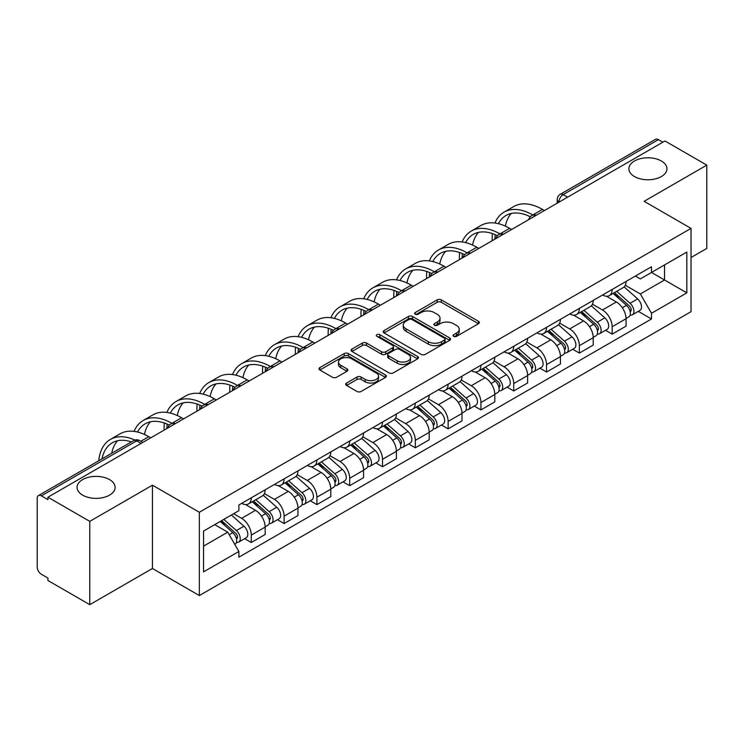 <?xml version="1.0" encoding="UTF-8"?>
<svg xmlns="http://www.w3.org/2000/svg" width="744" height="744" viewBox="0 0 744 744"><rect width="100%" height="100%" fill="white"/><g stroke="black" fill="none" stroke-linecap="round" stroke-linejoin="round"><path stroke-width="1.12" d="M453.654 336.362A2.046 1.181 0 0 0 456.546 336.362L478.476 323.705A2.92 1.683 0 0 0 479.331 322.505A2.92 1.683 0 0 0 478.476 321.315L441.322 299.869A2.92 1.683 0 0 0 437.193 299.869L415.264 312.526A2.046 1.181 0 0 0 414.659 313.363A2.046 1.181 0 0 0 415.264 314.201A2.046 1.181 0 0 0 418.147 314.201L420.992 312.554A9.337 5.394 0 0 1 434.198 312.554L437.295 314.349A9.337 5.394 0 0 1 440.029 318.162A9.337 5.394 0 0 1 437.295 321.975L434.459 323.612A2.046 1.181 0 0 0 433.864 324.449A2.046 1.181 0 0 0 434.459 325.277A2.046 1.181 0 0 0 437.351 325.277L440.188 323.64A9.337 5.394 0 0 1 453.394 323.64L456.491 325.426A9.337 5.394 0 0 1 459.234 329.239A9.337 5.394 0 0 1 456.491 333.061L453.654 334.698A2.046 1.181 0 0 0 453.059 335.525A2.046 1.181 0 0 0 453.654 336.362L453.654 334.698M109.545 479.601A19.037 10.993 0 0 0 88.796 477.22A19.037 10.993 0 0 0 77.05 487.366A19.037 10.993 0 0 0 82.621 495.141A19.037 10.993 0 0 0 103.37 497.522A19.037 10.993 0 0 0 115.115 487.366A19.037 10.993 0 0 0 109.545 479.601M661.379 161.002A19.037 10.993 0 0 0 640.631 158.621A19.037 10.993 0 0 0 628.885 168.776A19.037 10.993 0 0 0 634.455 176.542A19.037 10.993 0 0 0 655.204 178.923A19.037 10.993 0 0 0 666.95 168.776A19.037 10.993 0 0 0 661.379 161.002M346.574 383.048A2.92 1.683 0 0 0 345.718 384.248A2.92 1.683 0 0 0 346.574 385.439L356.999 391.456A2.92 1.683 0 0 0 361.128 391.456L385.485 377.394A2.92 1.683 0 0 0 386.341 376.204A2.92 1.683 0 0 0 385.485 375.004L348.332 353.558A2.92 1.683 0 0 0 344.202 353.558L319.846 367.62A2.92 1.683 0 0 0 318.99 368.81A2.92 1.683 0 0 0 319.846 370.001L332.428 377.273A2.92 1.683 0 0 0 336.558 377.273L346.983 371.256A2.92 1.683 0 0 0 347.839 370.066A2.92 1.683 0 0 0 346.983 368.866L340.743 365.267A7.812 4.51 0 0 1 338.455 362.077A7.812 4.51 0 0 1 343.272 357.911A7.812 4.51 0 0 1 351.782 358.887L376.25 373.014A7.812 4.51 0 0 1 378.538 376.204A7.812 4.51 0 0 1 373.711 380.361A7.812 4.51 0 0 1 365.202 379.384L361.128 377.031A2.92 1.683 0 0 0 356.999 377.031L346.574 383.048L346.574 385.439M199.346 512.263L152.446 485.181L89.773 521.367L47.923 497.206L664.95 140.969L706.8 165.131L644.127 201.317L691.027 228.389L199.346 512.263L199.346 595.553L691.027 311.68L691.027 228.389M421.197 354.386A2.92 1.683 0 0 0 425.326 354.386L449.683 340.324A2.92 1.683 0 0 0 450.538 339.134A2.92 1.683 0 0 0 449.683 337.943L412.529 316.488A2.92 1.683 0 0 0 408.4 316.488L384.043 330.55A2.92 1.683 0 0 0 383.188 331.75A2.92 1.683 0 0 0 384.043 332.94L421.197 354.386M377.738 336.809A2.046 1.181 0 0 1 379.812 337.097L379.812 334.67L417.579 356.478A2.92 1.683 0 0 1 418.435 357.669A2.92 1.683 0 0 1 417.579 358.859L393.223 372.921A2.92 1.683 0 0 1 389.093 372.921L351.94 351.466L351.94 349.085A2.92 1.683 0 0 0 351.084 350.275A2.92 1.683 0 0 0 351.94 351.466M351.94 349.085L362.365 343.068A2.92 1.683 0 0 1 366.494 343.068L381.56 351.773A2.92 1.683 0 0 0 385.69 351.773L392.609 347.774A2.92 1.683 0 0 0 393.464 346.583A2.92 1.683 0 0 0 392.609 345.393L376.92 336.334A2.046 1.181 0 0 1 376.315 335.498A2.046 1.181 0 0 1 377.58 334.409A2.046 1.181 0 0 1 379.812 334.67M89.773 521.367L89.773 604.658L47.923 580.497L47.923 578.069L41.404 574.303A5.952 3.432 -120 0 1 37.2 567.021L37.2 498.294A5.952 3.432 -120 0 1 38.428 495.578L133.697 440.578A5.952 3.432 60 0 1 136.673 440.867L41.404 495.867A5.952 3.432 -120 0 0 38.428 495.578M691.027 257.526L706.8 248.422L706.8 165.131M89.773 604.658L152.446 568.481L199.346 595.553M47.923 497.206L47.923 499.633L41.404 495.867M567.579 197.188L563.161 194.64A5.952 3.432 60 0 0 560.186 194.342L655.455 139.342A5.952 3.432 60 0 1 658.431 139.63L563.161 194.64A5.952 3.432 120 0 0 558.958 201.922L558.958 202.163M662.848 142.188L658.431 139.63M612.163 289.463A13.68 7.896 60 0 1 609.327 295.601L623.212 287.593A13.68 7.896 -120 0 0 626.048 281.446M592.466 304.194L602.491 309.978A13.68 7.896 60 0 1 612.163 326.737L626.048 318.72A13.68 7.896 -120 0 0 616.367 301.971L606.434 296.233M626.048 318.72L626.048 326.132L612.163 334.14L605.514 330.299M609.327 295.601A13.68 7.896 60 0 1 602.594 294.987M612.163 326.737L612.163 334.14M579.353 308.407A13.68 7.896 60 0 1 576.526 314.545L590.401 306.528A13.68 7.896 -120 0 0 593.238 300.39M572.703 349.243L579.353 353.084L593.238 345.067L593.238 337.664A13.68 7.896 -120 0 0 583.566 320.906L573.624 315.177M576.526 314.545A13.68 7.896 60 0 1 569.792 313.931M559.655 323.138L569.681 328.922A13.68 7.896 60 0 1 579.353 345.681L579.353 353.084M546.552 327.341A13.68 7.896 60 0 1 543.715 333.489L557.6 325.472A13.68 7.896 -120 0 0 560.427 319.334M539.893 368.187L546.552 372.028L560.427 364.011L560.427 356.608A13.68 7.896 -120 0 0 550.755 339.85L540.823 334.112M543.715 333.489A13.68 7.896 60 0 1 536.982 332.866M526.854 342.073L536.88 347.867A13.68 7.896 60 0 1 546.552 364.616L546.552 372.028M513.741 346.286A13.68 7.896 60 0 1 510.914 352.423L524.79 344.416A13.68 7.896 -120 0 0 527.626 338.269M507.092 387.122L513.741 390.963L527.626 382.955L527.626 375.543A13.68 7.896 -120 0 0 517.945 358.794L508.013 353.056M510.914 352.423A13.68 7.896 60 0 1 504.172 351.81M494.044 361.017L504.069 366.801A13.68 7.896 60 0 1 513.741 383.56L513.741 390.963M480.94 365.23A13.68 7.896 60 0 1 478.104 371.368L491.979 363.351A13.68 7.896 -120 0 0 494.816 357.213M474.281 406.066L480.94 409.907L494.816 401.89L494.816 394.487A13.68 7.896 -120 0 0 485.144 377.729L475.211 372M478.104 371.368A13.68 7.896 60 0 1 471.371 370.754M461.233 379.961L471.259 385.745A13.68 7.896 60 0 1 480.94 402.504L480.94 409.907M448.13 384.164A13.68 7.896 60 0 1 445.293 390.312L459.178 382.295A13.68 7.896 -120 0 0 462.005 376.157M441.471 425.01L448.13 428.851L462.005 420.834L462.005 413.432A13.68 7.896 -120 0 0 452.333 396.673L442.401 390.935M445.293 390.312A13.68 7.896 60 0 1 438.56 389.689M428.432 398.896L438.458 404.69A13.68 7.896 60 0 1 448.13 421.439L448.13 428.851M415.319 403.108A13.68 7.896 60 0 1 412.492 409.247L426.368 401.239A13.68 7.896 -120 0 0 429.204 395.092M408.67 443.945L415.319 447.786L429.204 439.778L429.204 432.366A13.68 7.896 -120 0 0 419.532 415.617L409.591 409.879M412.492 409.247A13.68 7.896 60 0 1 405.75 408.633M395.622 417.84L405.647 423.624A13.68 7.896 60 0 1 415.319 440.383L415.319 447.786M382.518 422.053A13.68 7.896 60 0 1 379.682 428.191L393.557 420.174A13.68 7.896 -120 0 0 396.394 414.036M375.86 462.889L382.518 466.73L396.394 458.713L396.394 451.31A13.68 7.896 -120 0 0 386.722 434.552L376.789 428.823M379.682 428.191A13.68 7.896 60 0 1 372.949 427.577M362.821 436.784L372.837 442.568A13.68 7.896 60 0 1 382.518 459.327L382.518 466.73M349.708 440.987A13.68 7.896 60 0 1 346.871 447.135L360.756 439.118A13.68 7.896 -120 0 0 363.584 432.98M343.049 481.833L349.708 485.674L363.584 477.657L363.584 470.255A13.68 7.896 -120 0 0 353.912 453.496L343.979 447.758M346.871 447.135A13.68 7.896 60 0 1 340.138 446.512M330.011 455.719L340.036 461.513A13.68 7.896 60 0 1 349.708 478.262L349.708 485.674M316.898 459.932A13.68 7.896 60 0 1 314.07 466.07L327.946 458.062A13.68 7.896 -120 0 0 330.782 451.915M310.248 500.768L316.898 504.609L330.782 496.601L330.782 489.189A13.68 7.896 -120 0 0 321.11 472.44L311.169 466.702M314.07 466.07A13.68 7.896 60 0 1 307.337 465.456M297.2 474.663L307.226 480.447A13.68 7.896 60 0 1 316.898 497.206L316.898 504.609M284.096 478.876A13.68 7.896 60 0 1 281.26 485.014L295.145 476.997A13.68 7.896 -120 0 0 297.972 470.859M277.438 519.712L284.096 523.553L297.972 515.536L297.972 508.133A13.68 7.896 -120 0 0 288.3 491.375L278.368 485.646M281.26 485.014A13.68 7.896 60 0 1 274.527 484.4M264.399 493.607L274.424 499.391A13.68 7.896 60 0 1 284.096 516.15L284.096 523.553M251.286 497.81A13.68 7.896 60 0 1 248.45 503.958L262.334 495.941A13.68 7.896 -120 0 0 265.171 489.803M244.637 538.656L251.286 542.497L265.171 534.48L265.171 527.077A13.68 7.896 -120 0 0 255.49 510.319L245.557 504.581M248.45 503.958A13.68 7.896 60 0 1 241.716 503.335M233.625 513.723L241.614 518.336A13.68 7.896 60 0 1 251.286 535.085L251.286 542.497M635.404 276.043L640.342 278.898L686.824 252.067L664.531 264.938L664.531 279.995L640.342 293.954L625.276 285.25M203.549 546.133L227.729 532.174L238.88 551.481L203.549 571.876L203.549 531.077L238.88 510.682L238.88 504.981L651.493 266.761L651.493 272.462L686.824 292.866L651.493 313.261L640.342 293.954M686.824 252.067L686.824 292.866M238.88 551.481L238.88 557.191L651.493 318.971L651.493 313.261M152.446 485.181L152.446 568.481M227.729 532.174L214.691 524.65M638.315 311.364L651.493 318.971M454.472 336.651L456.491 335.488A9.337 5.394 0 0 0 459.234 331.675L459.234 329.239M440.029 318.162L440.029 320.59A9.337 5.394 0 0 1 437.295 324.403L435.277 325.565M478.439 323.724L441.322 302.297A2.92 1.683 0 0 0 437.193 302.297L416.082 314.489M449.646 340.352L412.529 318.916A2.92 1.683 0 0 0 408.4 318.916L384.081 332.959M444.521 339.971A2.046 1.181 0 0 0 445.117 339.134A2.046 1.181 0 0 0 444.521 338.297L411.906 319.474A2.046 1.181 0 0 0 409.014 319.474L406.019 321.194A9.337 5.394 0 0 0 403.285 325.016A9.337 5.394 0 0 0 406.019 328.829L428.321 341.701A9.337 5.394 0 0 0 441.527 341.701L444.521 339.971L444.521 342.398A2.046 1.181 0 0 0 445.117 341.561L445.117 339.134M403.285 325.016L403.285 327.444A9.337 5.394 0 0 0 406.019 331.257L406.019 328.829M444.521 342.398L441.527 344.128A9.337 5.394 0 0 1 428.321 344.128L406.019 331.257M351.977 351.493L362.365 345.495L362.365 343.068M393.464 346.583L393.464 349.01A2.92 1.683 0 0 1 392.609 350.201L385.69 354.2A2.92 1.683 0 0 1 381.56 354.2L366.494 345.495A2.92 1.683 0 0 0 362.365 345.495M379.812 337.097L417.542 358.878M397.203 360.793A7.812 4.51 0 0 0 405.713 361.77A7.812 4.51 0 0 0 410.53 357.604A7.812 4.51 0 0 0 408.242 354.423L399.621 349.447A2.92 1.683 0 0 0 395.492 349.447L388.582 353.437A2.92 1.683 0 0 0 387.726 354.628A2.92 1.683 0 0 0 388.582 355.818L397.203 360.793L397.203 363.221A7.812 4.51 0 0 0 405.713 364.197A7.812 4.51 0 0 0 410.53 360.04L410.53 357.604M387.726 354.628L387.726 357.055A2.92 1.683 0 0 0 388.582 358.245L388.582 355.818M397.203 363.221L388.582 358.245M378.538 376.204L378.538 378.631A7.812 4.51 0 0 1 373.711 382.797A7.812 4.51 0 0 1 365.202 381.812L361.128 379.459A2.92 1.683 0 0 0 356.999 379.459L346.611 385.457M338.455 362.077L338.455 364.504A7.812 4.51 0 0 0 340.743 367.694L340.743 365.267M346.946 371.275L340.743 367.694M385.448 377.413L348.332 355.985A2.92 1.683 0 0 0 344.202 355.985L319.883 370.028M613.112 293.424L626.485 305.347A7.431 4.297 60 0 1 628.82 316.851L626.039 318.451M613.465 293.741L619.761 297.368M614.46 292.643L629.34 305.914A3.571 2.065 60 0 1 630.456 311.438A3.571 2.065 60 0 1 630.131 311.559M616.692 291.36L630.056 303.282A7.431 4.297 60 0 1 632.391 314.786A7.431 4.297 60 0 1 630.149 315.019M624.142 286.877L637.627 298.911A7.431 4.297 60 0 1 639.961 310.415L632.391 314.786M544.45 210.543L542.45 209.39A57.4 33.136 -120 0 0 513.751 206.544L504.079 212.133A57.4 33.136 -120 0 0 494.946 223.023M533.02 215.118L532.778 214.97A57.4 33.136 -120 0 0 504.079 212.133M492.416 233.588A57.4 33.136 -120 0 0 492.184 238.406L492.184 240.712M494.927 239.131A53.531 30.904 60 0 1 495.216 234.676M498.406 223.674A53.531 30.904 60 0 1 506.013 215.481A53.531 30.904 60 0 1 530.249 216.764M505.353 226.12A53.531 30.904 60 0 1 511.286 213.454M580.301 312.359L593.675 324.291A7.431 4.297 60 0 1 596.009 335.786L593.238 337.385M580.664 312.675L586.951 316.312M581.659 311.587L596.53 324.858A3.571 2.065 60 0 1 597.646 330.373A3.571 2.065 60 0 1 597.32 330.503M583.882 310.294L597.246 322.226A7.431 4.297 60 0 1 599.58 333.721A7.431 4.297 60 0 1 597.339 333.963M591.331 305.821L604.816 317.855A7.431 4.297 60 0 1 607.151 329.35L599.58 333.721M547.5 331.303L560.864 343.235A7.431 4.297 60 0 1 563.199 354.73L560.427 356.329M547.854 331.619L554.15 335.256M548.849 330.522L563.72 343.793A3.571 2.065 60 0 1 564.845 349.317A3.571 2.065 60 0 1 564.519 349.447M551.072 329.239L564.445 341.171A7.431 4.297 60 0 1 566.779 352.665A7.431 4.297 60 0 1 564.529 352.907M558.53 324.765L572.015 336.8A7.431 4.297 60 0 1 574.349 348.294L566.779 352.665M511.639 229.487L509.64 228.334A57.4 33.136 -120 0 0 480.94 225.488L471.268 231.068A57.4 33.136 -120 0 0 462.136 241.967M500.219 234.053L499.968 233.914A57.4 33.136 -120 0 0 471.268 231.068M459.606 252.532A57.4 33.136 -120 0 0 459.383 257.35L459.383 259.656M462.117 258.075A53.531 30.904 60 0 1 462.415 253.62M465.605 242.618A53.531 30.904 60 0 1 473.203 234.416A53.531 30.904 60 0 1 497.438 235.709M472.552 245.055A53.531 30.904 60 0 1 478.476 232.388M478.829 248.422L476.839 247.268A57.4 33.136 -120 0 0 448.139 244.423L438.458 250.012A57.4 33.136 -120 0 0 429.325 260.902M467.409 252.997L467.158 252.858A57.4 33.136 -120 0 0 438.458 250.012M426.796 271.467A57.4 33.136 -120 0 0 426.572 276.294L426.572 278.591M429.316 277.01A53.531 30.904 60 0 1 429.604 272.555M432.794 261.553A53.531 30.904 60 0 1 440.392 253.36A53.531 30.904 60 0 1 464.637 254.653M439.741 263.999A53.531 30.904 60 0 1 445.675 251.333M514.69 350.247L528.063 362.17A7.431 4.297 60 0 1 530.398 373.674L527.617 375.274M515.043 350.564L521.339 354.191M516.038 349.466L530.918 362.737A3.571 2.065 60 0 1 532.034 368.261A3.571 2.065 60 0 1 531.709 368.382M518.27 348.183L531.635 360.105A7.431 4.297 60 0 1 533.969 371.609A7.431 4.297 60 0 1 531.728 371.842M525.72 343.7L539.205 355.734A7.431 4.297 60 0 1 541.539 367.238L533.969 371.609M481.889 369.182L495.253 381.114A7.431 4.297 60 0 1 497.587 392.609L494.816 394.208M482.242 369.498L488.529 373.135M483.237 368.401L498.108 381.681A3.571 2.065 60 0 1 499.233 387.196A3.571 2.065 60 0 1 498.908 387.326M485.46 367.118L498.824 379.049A7.431 4.297 60 0 1 501.158 390.544A7.431 4.297 60 0 1 498.917 390.786M492.919 362.644L506.404 374.678A7.431 4.297 60 0 1 508.738 386.173L501.158 390.544M449.078 388.126L462.443 400.058A7.431 4.297 60 0 1 464.777 411.553L462.005 413.153M449.432 388.442L455.728 392.069M450.427 387.345L465.298 400.616A3.571 2.065 60 0 1 466.423 406.14A3.571 2.065 60 0 1 466.097 406.271M452.65 386.062L466.023 397.993A7.431 4.297 60 0 1 468.357 409.488A7.431 4.297 60 0 1 466.107 409.73M460.108 381.588L473.593 393.623A7.431 4.297 60 0 1 475.928 405.117L468.357 409.488M446.028 267.366L444.029 266.213A57.4 33.136 -120 0 0 415.329 263.367L405.657 268.956A57.4 33.136 -120 0 0 396.524 279.846M434.598 271.941L434.357 271.793A57.4 33.136 -120 0 0 405.657 268.956M393.995 290.411A57.4 33.136 -120 0 0 393.762 295.228L393.762 297.535M396.506 295.954A53.531 30.904 60 0 1 396.803 291.499M399.984 280.497A53.531 30.904 60 0 1 407.591 272.304A53.531 30.904 60 0 1 431.827 273.587M406.94 282.943A53.531 30.904 60 0 1 412.864 270.277M413.218 286.31L411.218 285.157A57.4 33.136 -120 0 0 382.518 282.311L372.846 287.891A57.4 33.136 -120 0 0 363.714 298.79M401.797 290.876L401.546 290.737A57.4 33.136 -120 0 0 372.846 287.891M361.184 309.355A57.4 33.136 -120 0 0 360.961 314.173L360.961 316.479M363.704 314.898A53.531 30.904 60 0 1 363.993 310.443M367.183 299.441A53.531 30.904 60 0 1 374.781 291.239A53.531 30.904 60 0 1 399.017 292.532M374.13 301.878A53.531 30.904 60 0 1 380.054 289.211M380.417 305.245L378.417 304.091A57.4 33.136 -120 0 0 349.717 301.246L340.036 306.835A57.4 33.136 -120 0 0 330.903 317.725M368.987 309.82L368.736 309.681A57.4 33.136 -120 0 0 340.036 306.835M328.383 328.29A57.4 33.136 -120 0 0 328.151 333.117L328.151 335.414M330.894 333.833A53.531 30.904 60 0 1 331.182 329.378M334.372 318.376A53.531 30.904 60 0 1 341.97 310.183A53.531 30.904 60 0 1 366.215 311.476M341.319 320.822A53.531 30.904 60 0 1 347.253 308.156M416.268 407.07L429.641 418.993A7.431 4.297 60 0 1 431.976 430.488L429.195 432.097M416.621 407.387L422.918 411.014M417.617 406.289L432.497 419.56A3.571 2.065 60 0 1 433.613 425.084A3.571 2.065 60 0 1 433.287 425.205M419.849 405.006L433.213 416.928A7.431 4.297 60 0 1 435.547 428.432A7.431 4.297 60 0 1 433.306 428.665M427.298 400.523L440.783 412.557A7.431 4.297 60 0 1 443.117 424.061L435.547 428.432M347.606 324.189L345.607 323.036A57.4 33.136 -120 0 0 316.907 320.19L307.235 325.779A57.4 33.136 -120 0 0 298.102 336.669M336.186 328.764L335.935 328.616A57.4 33.136 -120 0 0 307.235 325.779M295.573 347.234A57.4 33.136 -120 0 0 295.349 352.052L295.349 354.358M298.084 352.777A53.531 30.904 60 0 1 298.381 348.322M301.562 337.32A53.531 30.904 60 0 1 309.169 329.127A53.531 30.904 60 0 1 333.405 330.41M308.518 339.766A53.531 30.904 60 0 1 314.442 327.1M383.467 426.005L396.831 437.937A7.431 4.297 60 0 1 399.165 449.432L396.394 451.031M383.82 426.321L390.107 429.958M384.815 425.224L399.686 438.504A3.571 2.065 60 0 1 400.811 444.019A3.571 2.065 60 0 1 400.486 444.149M387.038 423.941L400.412 435.872A7.431 4.297 60 0 1 402.746 447.367A7.431 4.297 60 0 1 400.495 447.609M394.497 419.467L407.982 431.501A7.431 4.297 60 0 1 410.316 442.996L402.746 447.367M314.796 343.133L312.796 341.97A57.4 33.136 -120 0 0 284.096 339.134L274.424 344.714A57.4 33.136 -120 0 0 265.292 355.613M303.375 347.699L303.124 347.56A57.4 33.136 -120 0 0 274.424 344.714M262.762 366.178A57.4 33.136 -120 0 0 262.539 370.996L262.539 373.302M265.283 371.721A53.531 30.904 60 0 1 265.571 367.266M268.761 356.264A53.531 30.904 60 0 1 276.359 348.062A53.531 30.904 60 0 1 300.595 349.354M275.708 358.701A53.531 30.904 60 0 1 281.641 346.034M350.657 444.949L364.021 456.881A7.431 4.297 60 0 1 366.355 468.376L363.584 469.976M351.01 445.265L357.306 448.892M352.005 444.168L366.885 457.439A3.571 2.065 60 0 1 368.001 462.963A3.571 2.065 60 0 1 367.676 463.094M354.228 442.885L367.601 454.817A7.431 4.297 60 0 1 369.935 466.311A7.431 4.297 60 0 1 367.685 466.553M361.686 438.411L375.171 450.446A7.431 4.297 60 0 1 377.506 461.94L369.935 466.311M281.995 362.068L279.995 360.914A57.4 33.136 -120 0 0 251.295 358.069L241.623 363.658A57.4 33.136 -120 0 0 232.491 374.548M270.565 366.643L270.323 366.504A57.4 33.136 -120 0 0 241.623 363.658M229.961 385.113A57.4 33.136 -120 0 0 229.729 389.94L229.729 392.237M232.472 390.656A53.531 30.904 60 0 1 232.76 386.201M235.95 375.199A53.531 30.904 60 0 1 243.548 367.006A53.531 30.904 60 0 1 267.793 368.299M242.897 377.645A53.531 30.904 60 0 1 248.831 364.978M317.846 463.893L331.219 475.816A7.431 4.297 60 0 1 333.554 487.311L330.782 488.92M318.2 464.209L324.496 467.837M319.195 463.112L334.075 476.383A3.571 2.065 60 0 1 335.191 481.898A3.571 2.065 60 0 1 334.865 482.028M321.427 461.829L334.791 473.751A7.431 4.297 60 0 1 337.125 485.255A7.431 4.297 60 0 1 334.884 485.488M328.876 457.346L342.361 469.38A7.431 4.297 60 0 1 344.695 480.884L337.125 485.255M249.184 381.012L247.185 379.858A57.4 33.136 -120 0 0 218.485 377.013L208.813 382.602A57.4 33.136 -120 0 0 199.68 393.492M237.764 385.587L237.513 385.439A57.4 33.136 -120 0 0 208.813 382.602M197.151 404.057A57.4 33.136 -120 0 0 196.928 408.875L196.928 411.181M199.662 409.6A53.531 30.904 60 0 1 199.959 405.145M203.149 394.143A53.531 30.904 60 0 1 210.747 385.95A53.531 30.904 60 0 1 234.983 387.233M210.096 396.589A53.531 30.904 60 0 1 216.02 383.923M285.045 482.828L298.409 494.76A7.431 4.297 60 0 1 300.743 506.255L297.972 507.854M285.398 483.144L291.685 486.781M286.394 482.047L301.264 495.327A3.571 2.065 60 0 1 302.389 500.842A3.571 2.065 60 0 1 302.064 500.972M288.616 480.764L301.99 492.695A7.431 4.297 60 0 1 304.324 504.19A7.431 4.297 60 0 1 302.073 504.432M296.075 476.29L309.56 488.324A7.431 4.297 60 0 1 311.894 499.819L304.324 504.19M216.374 399.956L214.384 398.793A57.4 33.136 -120 0 0 185.675 395.957L176.002 401.537A57.4 33.136 -120 0 0 166.87 412.436M204.953 404.522L204.702 404.383A57.4 33.136 -120 0 0 176.002 401.537M164.34 423.001A57.4 33.136 -120 0 0 164.117 427.819L164.117 430.125M166.861 428.544A53.531 30.904 60 0 1 167.149 424.089M170.339 413.087A53.531 30.904 60 0 1 177.937 404.885A53.531 30.904 60 0 1 202.173 406.178M177.286 415.524A53.531 30.904 60 0 1 183.219 402.857M252.235 501.772L265.608 513.704A7.431 4.297 60 0 1 267.942 525.199L265.162 526.799M252.588 502.088L258.884 505.715M253.583 500.991L268.463 514.262A3.571 2.065 60 0 1 269.579 519.786A3.571 2.065 60 0 1 269.254 519.917M255.815 499.708L269.179 511.639A7.431 4.297 60 0 1 271.514 523.134A7.431 4.297 60 0 1 269.272 523.376M263.264 495.234L276.749 507.269A7.431 4.297 60 0 1 279.084 518.763L271.514 523.134M183.573 418.891L181.573 417.737A57.4 33.136 -120 0 0 152.873 414.892L143.201 420.481A57.4 33.136 -120 0 0 134.069 431.371M172.143 423.466L171.901 423.327A57.4 33.136 -120 0 0 143.201 420.481M137.528 432.022A53.531 30.904 60 0 1 145.136 423.829A53.531 30.904 60 0 1 169.372 425.122M144.476 434.468A53.531 30.904 60 0 1 150.409 421.802M220.243 521.442L232.798 532.639A7.431 4.297 60 0 1 235.132 544.134L234.76 544.348M220.373 521.367L226.074 524.659M221.591 520.661L235.653 533.206A3.571 2.065 60 0 1 236.769 538.721A3.571 2.065 60 0 1 236.443 538.851M223.823 519.377L236.369 530.574A7.431 4.297 60 0 1 238.703 542.078A7.431 4.297 60 0 1 236.462 542.311M231.393 515.006L243.939 526.203A7.431 4.297 60 0 1 246.273 537.707L238.703 542.078M150.762 437.835L148.763 436.682A57.4 33.136 -120 0 0 120.063 433.836L110.391 439.425A57.4 33.136 -120 0 0 98.738 460.759M134.841 440.067A57.4 33.136 -120 0 0 110.391 439.425M102.021 458.862A53.531 30.904 60 0 1 112.325 442.773A53.531 30.904 60 0 1 131.409 441.899M111.702 453.273A53.531 30.904 60 0 1 117.599 440.746M559.172 202.043L558.958 201.922A5.952 3.432 0 0 1 557.219 199.494L557.219 203.168M284.096 516.15L297.972 508.133M316.898 497.206L330.782 489.189M349.708 478.262L363.584 470.255M382.518 459.327L396.394 451.31M415.319 440.383L429.204 432.366M448.13 421.439L462.005 413.432M480.94 402.504L494.816 394.487M513.741 383.56L527.626 375.543M546.552 364.616L560.427 356.608M579.353 345.681L593.238 337.664M251.286 535.085L265.171 527.077M241.614 518.336L255.49 510.319M274.424 499.391L288.3 491.375M307.226 480.447L321.11 472.44M340.036 461.513L353.912 453.496M372.837 442.568L386.722 434.552M405.647 423.624L419.532 415.617M438.458 404.69L452.333 396.673M471.259 385.745L485.144 377.729M504.069 366.801L517.945 358.794M536.88 347.867L550.755 339.85M569.681 328.922L583.566 320.906M602.491 309.978L616.367 301.971M535.875 215.49A5.952 3.432 120 0 0 533.253 217.006M503.065 234.434A5.952 3.432 120 0 0 500.442 235.95M470.264 253.369A5.952 3.432 120 0 0 467.632 254.885M437.453 272.313A5.952 3.432 120 0 0 434.831 273.829M404.652 291.257A5.952 3.432 120 0 0 402.02 292.773M371.842 310.192A5.952 3.432 120 0 0 369.219 311.708M339.032 329.136A5.952 3.432 120 0 0 336.409 330.652M306.23 348.08A5.952 3.432 120 0 0 303.599 349.596M273.42 367.015A5.952 3.432 120 0 0 270.797 368.531M240.61 385.959A5.952 3.432 120 0 0 237.987 387.475M207.809 404.903A5.952 3.432 120 0 0 205.177 406.419M174.998 423.838A5.952 3.432 120 0 0 172.376 425.354M141.09 443.415L136.673 440.867A5.952 3.432 120 0 1 139.649 440.578A5.952 5.952 0 0 0 133.697 440.578M456.491 335.488L456.491 333.061M434.459 325.277L434.459 323.612M437.295 324.403L437.295 321.975M415.264 314.201L415.264 312.526M437.193 302.297L437.193 299.869M441.322 302.297L441.322 299.869M478.476 323.705L478.476 321.315M384.043 332.94L384.043 330.55M408.4 318.916L408.4 316.488M412.529 318.916L412.529 316.488M449.683 340.324L449.683 337.943M428.321 344.128L428.321 341.701M441.527 344.128L441.527 341.701M366.494 345.495L366.494 343.068M381.56 354.2L381.56 351.773M385.69 354.2L385.69 351.773M392.609 350.201L392.609 347.774M417.579 358.859L417.579 356.478M356.999 379.459L356.999 377.031M361.128 379.459L361.128 377.031M365.202 381.812L365.202 379.384M346.983 371.256L346.983 368.866M319.846 370.001L319.846 367.62M344.202 355.985L344.202 353.558M348.332 355.985L348.332 353.558M385.485 377.394L385.485 375.004M626.485 305.347L622.309 307.756M631.2 309.802L629.861 310.574M637.627 298.911L630.056 303.282M532.778 214.97L542.45 209.39M593.675 324.291L589.508 326.7M598.39 328.746L597.051 329.518M604.816 317.855L597.246 322.226M560.864 343.235L556.698 345.635M565.58 347.681L564.24 348.452M572.015 336.8L564.445 341.171M499.968 233.914L509.64 228.334M467.158 252.858L476.839 247.268M528.063 362.17L523.888 364.579M532.778 366.625L531.439 367.397M539.205 355.734L531.635 360.105M495.253 381.114L491.087 383.523M499.968 385.569L498.629 386.341M506.404 374.678L498.824 379.049M462.443 400.058L458.276 402.458M467.158 404.504L465.818 405.275M473.593 393.623L466.023 397.993M434.357 271.793L444.029 266.213M401.546 290.737L411.218 285.157M368.736 309.681L378.417 304.091M429.641 418.993L425.475 421.402M434.357 423.448L433.017 424.219M440.783 412.557L433.213 416.928M335.935 328.616L345.607 323.036M396.831 437.937L392.665 440.346M401.546 442.382L400.207 443.164M407.982 431.501L400.412 435.872M303.124 347.56L312.796 341.97M364.021 456.881L359.854 459.281M368.736 461.327L367.397 462.098M375.171 450.446L367.601 454.817M270.323 366.504L279.995 360.914M331.219 475.816L327.053 478.225M335.935 480.271L334.595 481.043M342.361 469.38L334.791 473.751M237.513 385.439L247.185 379.858M298.409 494.76L294.243 497.169M303.124 499.205L301.785 499.987M309.56 488.324L301.99 492.695M204.702 404.383L214.384 398.793M265.608 513.704L261.432 516.104M270.323 518.149L268.984 518.921M276.749 507.269L269.179 511.639M171.901 423.327L181.573 417.737M232.798 532.639L229.198 534.713M237.513 537.094L236.173 537.865M243.939 526.203L236.369 530.574M140.83 441.257L148.763 436.682M536.378 215.202A5.952 5.952 0 0 0 528.751 219.601M503.576 234.137A5.952 5.952 0 0 0 495.941 238.545M470.766 253.081A5.952 5.952 0 0 0 463.131 257.489M437.956 272.025A5.952 5.952 0 0 0 430.33 276.424M405.154 290.96A5.952 5.952 0 0 0 397.519 295.368M372.344 309.904A5.952 5.952 0 0 0 364.718 314.312M339.543 328.848A5.952 5.952 0 0 0 331.908 333.247M306.733 347.783A5.952 5.952 0 0 0 299.097 352.191M273.922 366.727A5.952 5.952 0 0 0 266.296 371.135M241.121 385.671A5.952 5.952 0 0 0 233.486 390.07M208.311 404.606A5.952 5.952 0 0 0 200.675 409.014M175.5 423.55A5.952 5.952 0 0 0 167.874 427.958M142.829 442.41L139.649 440.578M560.186 194.342A5.952 5.952 0 0 0 557.219 199.494"/></g></svg>
